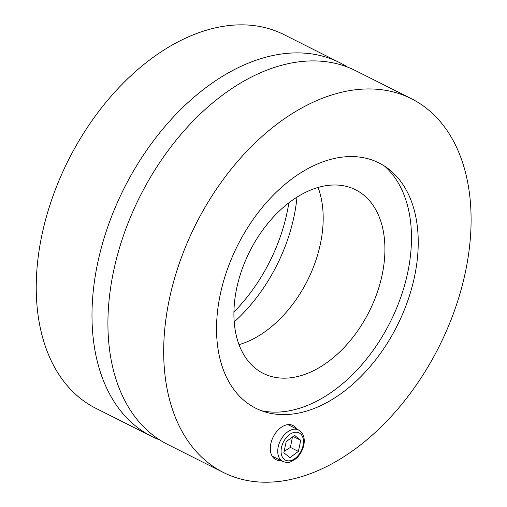 <?xml version="1.0" encoding="UTF-8"?>
<svg xmlns="http://www.w3.org/2000/svg" width="507" height="507" viewBox="0 0 507 507"><rect width="100%" height="100%" fill="white"/><g stroke="black" fill="none" stroke-linecap="round" stroke-linejoin="round"><path stroke-width="0.76" d="M233.93 312.001A137.258 89.321 116.7 0 0 288.844 202.838M159.863 440.013A209.188 136.136 -63.3 0 1 151.694 436.407A209.188 136.136 -63.3 0 1 97.648 263.158A209.188 136.136 -63.3 0 1 339.696 62.646A209.188 136.136 -63.3 0 1 347.46 67.057M151.694 436.407L95.937 408.357A209.188 136.136 -63.3 0 1 41.891 235.109A209.188 136.136 -63.3 0 1 283.933 34.603L339.696 62.646M239.019 344.652A102.756 66.873 116.7 0 0 318.085 187.457M236.699 288.274A102.756 66.873 -63.3 0 1 355.597 189.783A102.756 66.873 -63.3 0 1 369.159 311.628A102.756 66.873 -63.3 0 1 263.247 373.38A102.756 66.873 -63.3 0 1 236.699 288.274M234.215 321.932A135.787 88.37 116.7 0 0 296.982 197.147M384.591 166.144A138.905 90.398 -63.3 0 1 390.181 322.199A138.905 90.398 -63.3 0 1 261.555 410.752M280.669 460.4A19.082 12.422 -63.3 0 1 275.745 459.564A19.082 12.422 -63.3 0 1 270.814 443.758A19.082 12.422 -63.3 0 1 292.894 425.468A19.082 12.422 -63.3 0 1 296.5 428.928M272.329 456.427A19.082 12.422 116.7 0 0 272.703 456.395M288.534 424.923A19.082 12.422 116.7 0 0 288.337 424.6M414.523 276.645A137.258 89.321 -63.3 0 1 265.769 412.147A137.258 89.321 -63.3 0 1 237.593 245.451A137.258 89.321 -63.3 0 1 388.229 168.698A137.258 89.321 -63.3 0 1 414.523 276.645M411.386 98.707L355.622 70.663A209.188 136.136 116.7 0 0 113.581 271.169A209.188 136.136 116.7 0 0 167.627 444.417L223.391 472.467A209.188 136.136 -63.3 0 1 169.344 299.219A209.188 136.136 -63.3 0 1 411.386 98.707A209.188 136.136 -63.3 0 1 439.005 346.763A209.188 136.136 -63.3 0 1 223.391 472.467M300.727 440.291L298.382 451.42L289.941 457.65L283.838 452.757L286.182 441.629L294.63 435.399L300.727 440.291L293.154 436.483M284.123 451.388L290.416 447.408L292.431 437.021M290.416 447.408L298.382 451.42M303.085 445.533A15.267 9.937 -63.3 0 1 284.269 459.418A15.267 9.937 -63.3 0 1 289.491 434.626A15.267 9.937 -63.3 0 1 303.085 445.533M298.604 429.987A17.618 11.465 116.7 0 0 280.447 440.57A17.618 11.465 116.7 0 0 282.773 461.459C286.214 462.644 288.882 462.733 290.784 461.731L294.605 459.71C299.301 456.167 302.362 451.338 303.794 445.209C304.593 441.388 304.365 437.966 303.11 434.943L302.204 433.244L298.604 429.987L287.963 424.632M282.773 461.459L272.132 456.11"/></g></svg>
